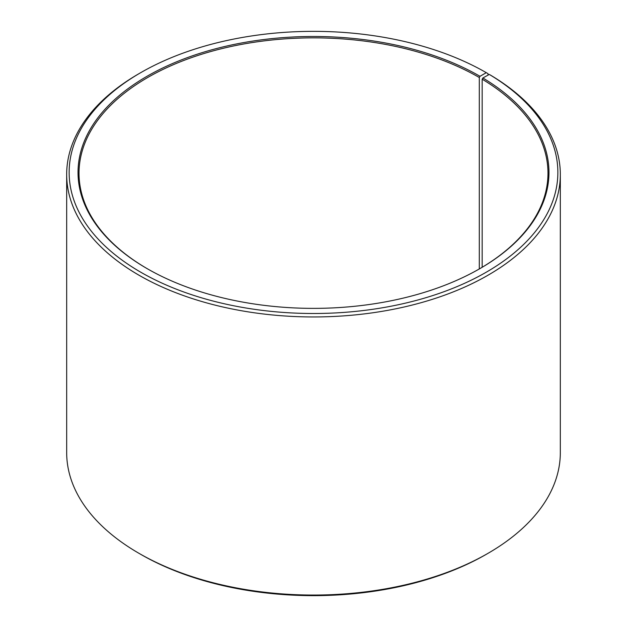 <?xml version="1.0" encoding="UTF-8"?>
<svg xmlns="http://www.w3.org/2000/svg" width="627" height="627" viewBox="0 0 627 627"><rect width="100%" height="100%" fill="white"/><g stroke="black" fill="none" stroke-linecap="round" stroke-linejoin="round"><path stroke-width="0.94" d="M479.655 268.756A234.482 135.377 -0 0 0 547.982 173.232A234.482 135.377 -0 0 0 482.171 79.19L482.171 267.274M488.033 75.122L488.033 73.68L486.286 72.669L480 76.298A235.47 135.949 -0 0 0 147 76.298A235.47 135.949 -0 0 0 146.992 268.552A235.47 135.949 -0 0 0 480.008 268.552A235.47 135.949 -0 0 0 482.884 77.991L482.171 79.19M486.286 72.669A244.358 141.075 -0 0 0 140.714 72.669A244.358 141.075 -0 0 0 140.714 272.181A244.358 141.075 -0 0 0 484.773 273.051A244.358 141.075 -0 0 0 489.272 74.425L482.884 77.991M140.714 72.669L138.967 73.68A246.826 142.501 -0 0 0 66.674 174.439A246.826 142.501 -0 0 0 138.967 275.206A246.826 142.501 -0 0 0 407.958 306.101A246.826 142.501 -0 0 0 560.326 174.439A246.826 142.501 -0 0 0 491.051 75.452L489.272 74.425M66.674 174.439L66.674 452.561A246.826 142.501 -0 0 0 138.967 553.32L140.714 554.331A244.358 141.075 -0 0 0 486.286 554.331L488.033 553.32A246.826 142.501 -0 0 0 560.326 452.561L560.326 174.439M140.707 554.323A244.358 141.075 -0 0 0 140.714 554.331L138.967 553.32A246.826 142.501 -0 0 0 488.033 553.32M480 76.298L479.302 77.505A234.482 135.377 -0 0 0 223.768 48.161A234.482 135.377 -0 0 0 79.018 173.232A234.482 135.377 -0 0 0 147.345 268.756M479.302 77.505L479.302 268.959"/></g></svg>
